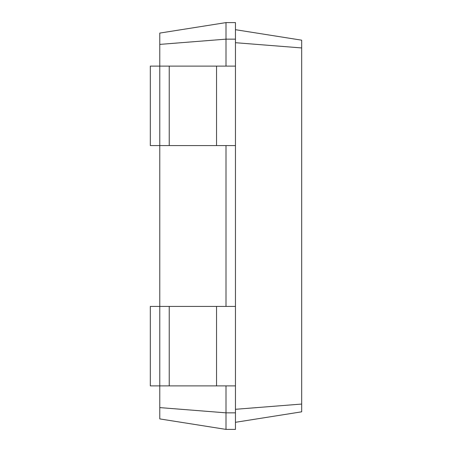 <?xml version="1.0" encoding="UTF-8"?>
<svg xmlns="http://www.w3.org/2000/svg" width="452" height="452" viewBox="0 0 452 452"><rect width="100%" height="100%" fill="white"/><g stroke="black" fill="none" stroke-linecap="round" stroke-linejoin="round"><path stroke-width="0.68" d="M159.776 407.602L226 412.845L226 429.4L159.776 418.914L159.776 306.416L150.318 306.416L150.318 385.884L235.458 385.884L235.458 22.6L226 22.6L159.776 33.086L159.776 44.398L226 39.154L226 22.6M235.458 145.584L159.776 145.584L159.776 66.116L150.318 66.116L150.318 145.584L159.776 145.584L159.776 306.416L235.458 306.416M169.234 145.584L169.234 66.116L159.776 66.116L159.776 44.398M226 66.116L226 39.154L235.458 39.154M226 306.416L226 145.584M226 429.4L235.458 429.4L235.458 412.845L226 412.845L226 385.884M235.458 412.845L235.458 385.884M235.458 42.703L301.682 47.946L301.682 40.183L235.458 29.696M235.458 409.297L301.682 404.054L301.682 47.946M169.234 66.116L235.458 66.116M235.458 422.304L301.682 411.817L301.682 404.054M216.542 385.884L216.542 306.416M169.234 385.884L169.234 306.416M216.542 145.584L216.542 66.116"/></g></svg>
